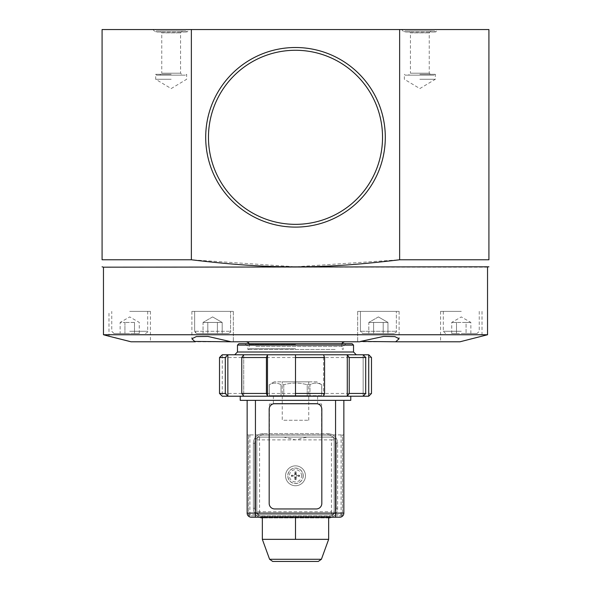 <?xml version="1.0" encoding="UTF-8"?>
<svg xmlns="http://www.w3.org/2000/svg" width="591" height="591" viewBox="0 0 591 591"><rect width="100%" height="100%" fill="white"/><g stroke="black" fill="none" stroke-linecap="round" stroke-linejoin="round"><path stroke-width="0.44" stroke-dasharray="2.96 2.22" d="M295.5 50.272A87.04 87.04 0 0 0 220.125 180.831A87.04 87.04 0 0 0 370.875 180.831A87.04 87.04 0 0 0 295.5 50.272A87.04 87.04 0 0 0 220.125 180.831A87.04 87.04 0 0 0 370.875 180.831A87.04 87.04 0 0 0 295.5 50.272A87.04 87.04 0 0 0 220.125 180.831A87.04 87.04 0 0 0 370.875 180.831A87.04 87.04 0 0 0 295.5 50.272M295.5 348.69L249.217 348.69L295.5 348.69M335.134 349.488L247.836 349.488L335.134 349.488M194.661 311.391L233.327 311.391L191.883 311.391L233.327 311.391L191.883 311.391L230.556 311.391L194.646 311.391L194.646 331.285L230.564 331.285L194.646 331.285C194.04 331.728 194.779 332.467 196.855 333.494L228.355 333.494L196.855 333.494L228.355 333.494L196.855 333.494L194.646 331.285L194.646 311.391M360.444 311.391L399.117 311.391L357.673 311.391L399.117 311.391L360.436 311.391L360.436 331.285L396.354 331.285L360.436 331.285L396.354 331.285L360.436 331.285L362.645 333.494L394.145 333.494L362.645 333.494L394.145 333.494L362.645 333.494L360.436 331.285L360.436 311.391M461.29 311.391L440.561 311.391L461.29 311.391M129.71 311.391L150.439 311.391L129.71 311.391M231.17 341.783L233.327 341.783L231.17 341.783L207.278 336.405L196.131 336.611L191.89 338.761L195.34 341.783L395.66 341.783L399.11 338.761L394.655 336.582L383.057 336.449L359.83 341.783M459.99 341.783L482.012 336.227L459.99 341.783L395.66 341.783M131.01 341.783L195.34 341.783M129.71 341.435L108.988 336.227L108.988 311.391M103.462 334.75L487.538 334.75M207.818 333.494L222.179 333.494L203.038 333.494L217.392 333.494L203.038 333.494L207.818 333.494L207.818 322.442L203.038 322.442L207.818 322.442L207.818 333.494L207.818 322.442L217.392 322.442L207.818 322.442L217.392 322.442L217.392 333.494L222.179 333.494L222.179 322.442L217.392 322.442L217.392 333.494L217.392 322.442L222.179 322.442L217.392 322.442L222.179 322.442L212.605 316.916L222.179 322.442L222.179 333.494L217.392 333.494L217.392 322.442L203.038 322.442L203.038 333.494L203.038 322.442L207.818 322.442L207.818 333.494M461.29 333.494L477.04 333.494L461.29 333.494M456.503 333.494L470.857 333.494L451.716 333.494L456.503 333.494L456.503 322.442L451.716 322.442L456.503 322.442L456.503 333.494M470.857 333.494L470.857 322.442L461.29 316.916L451.716 322.442L451.716 333.494M466.07 322.442L456.503 322.442L466.07 322.442L466.07 333.494L466.07 322.442L470.857 322.442L466.07 322.442M373.608 333.494L387.962 333.494L368.821 333.494L383.182 333.494L368.821 333.494L373.608 333.494L373.608 322.442L368.821 322.442L373.608 322.442L373.608 333.494L373.608 322.442L383.182 322.442L373.608 322.442L383.182 322.442L383.182 333.494L387.962 333.494L387.962 322.442L383.182 322.442L383.182 333.494L383.182 322.442L387.962 322.442L383.182 322.442L387.962 322.442L378.395 316.916L387.962 322.442L387.962 333.494L383.182 333.494L383.182 322.442L368.821 322.442L368.821 333.494L368.821 322.442L373.608 322.442L373.608 333.494M102.08 29.55L102.08 259.774L191.366 259.774L191.366 29.55L102.08 29.55M399.634 259.774L399.634 29.55L488.92 29.55L488.92 259.774L399.634 259.774L295.5 266.807L191.366 259.774M487.538 267.176L103.462 267.176M419.839 79.283L435.316 79.283L419.839 79.283M171.161 79.283L155.684 79.283L171.161 79.283M399.634 29.55L191.366 29.55M295.5 47.509A89.802 89.802 0 0 1 373.268 182.213A89.802 89.802 0 0 1 217.732 182.213A89.802 89.802 0 0 1 295.5 47.509M171.161 74.311L155.684 74.311L171.161 74.311M156.512 30.931L185.803 30.931L156.512 30.931L155.411 32.04L186.911 32.04L155.411 32.04L152.921 29.55L189.393 29.55L152.921 29.55M419.839 74.311L435.316 74.311L419.839 74.311M419.839 29.55L438.079 29.55L419.839 29.55M405.197 30.931L434.488 30.931L405.197 30.931L404.089 32.04L435.589 32.04L404.089 32.04L401.607 29.55M159.829 30.931L182.486 30.931L159.829 30.931L161.764 32.867L180.558 32.867L161.764 32.867L161.764 73.21L180.558 73.21L161.764 73.21L159.829 75.138L182.486 75.138L159.829 75.138M156.512 75.138L185.803 75.138L156.512 75.138L155.684 74.311L155.684 79.283L171.161 88.584L186.63 79.283L186.63 74.311L185.803 75.138M408.514 30.931L431.171 30.931L408.514 30.931L410.442 32.867L429.236 32.867L410.442 32.867L410.442 73.21L429.236 73.21L410.442 73.21L408.514 75.138L431.171 75.138L408.514 75.138M405.197 75.138L434.488 75.138L405.197 75.138L404.37 74.311L404.37 79.283L419.839 88.584L435.316 79.283L435.316 74.311L434.488 75.138M134.497 322.442L124.93 322.442L134.497 322.442L134.497 333.494L124.93 333.494L139.284 333.494L134.497 333.494L134.497 322.442M139.284 333.494L139.284 322.442L129.71 316.916L120.143 322.442L124.93 322.442L120.143 322.442L120.143 333.494L124.93 333.494L120.143 333.494M124.93 322.442L124.93 333.494L124.93 322.442M129.71 333.494L113.96 333.494L129.71 333.494M316.296 403.675A5.526 5.526 0 0 1 321.822 409.201L321.822 503.421A5.526 5.526 0 0 1 316.296 508.954L274.704 508.954A5.526 5.526 0 0 1 269.178 503.421L269.178 409.201A5.526 5.526 0 0 1 274.704 403.675L316.296 403.675M295.5 517.243L328.655 517.243L262.345 517.243L295.5 517.243L295.5 539.347L328.655 539.347L328.655 517.243M262.345 517.243L262.345 539.347L295.5 539.347M272.71 561.45L295.5 561.45M343.851 434.902L343.851 513.099A4.144 4.144 0 0 1 339.707 517.243L251.293 517.243A4.144 4.144 0 0 1 247.149 513.099L247.149 400.358L343.851 400.358L247.149 400.358L343.851 400.358L343.851 434.902L342.47 434.902L342.47 514.48A1.381 1.381 0 0 1 341.088 515.862L249.912 515.862A1.381 1.381 0 0 1 248.53 514.48L248.53 434.902L249.912 434.902L249.912 514.48L341.088 514.48L341.088 434.902L342.47 434.902L248.53 434.902L248.53 514.48A1.381 1.381 0 0 0 249.912 515.862L341.088 515.862A1.381 1.381 0 0 0 342.47 514.48L342.47 434.902M248.53 434.902L247.149 434.902M341.088 434.902L249.912 434.902M343.851 400.358L350.766 400.358M240.234 400.358L247.149 400.358M274.505 396.214L350.766 396.214L274.505 396.214M253.569 343.718L345.927 343.718L253.569 343.718M255.866 346.481L343.164 346.481L255.866 346.481M352.147 343.718L238.853 343.718M368.725 396.214L363.147 396.214L363.147 354.77L347.279 354.77L349.229 357.533L349.229 393.451L347.279 396.214L323.521 396.214L323.521 354.77L295.5 354.77L295.5 396.214L295.5 354.77L243.721 354.77L241.771 357.533L241.771 393.451L243.721 396.214L243.721 354.77L222.275 354.77L222.275 396.214L227.853 396.214L227.853 354.77L225.297 357.533L225.297 393.451L227.853 396.214L243.721 396.214L243.721 354.77M349.229 393.451L324.577 393.451L323.521 396.214L295.5 396.214L295.5 354.77M324.577 393.451L324.577 357.533L323.521 354.77L323.521 396.214M295.5 396.214L267.479 396.214L267.479 354.77L266.423 357.533L266.423 393.451L267.479 396.214L243.721 396.214M363.147 354.77L363.147 396.214L365.703 393.451L365.703 357.533L363.147 354.77L368.725 354.77M371.488 393.451L365.703 393.451M241.771 393.451L225.297 393.451M349.229 357.533L324.577 357.533M371.488 357.533L365.703 357.533M241.771 357.533L225.297 357.533M363.147 396.214L347.279 396.214L347.279 354.77L323.521 354.77M295.5 393.451L266.423 393.451M295.5 357.533L266.423 357.533M244.955 354.77L356.292 354.77L244.955 354.77M353.529 345.1L237.471 345.1M336.257 508.26A8.289 8.289 0 0 1 327.968 516.549A8.289 8.289 0 0 0 336.257 508.26L336.257 443.324L336.257 508.26L337.638 508.26A9.67 9.67 0 0 1 327.968 517.93L263.032 517.93L327.968 517.93A9.67 9.67 0 0 0 328.655 517.908A9.67 9.67 0 0 1 327.968 517.93L327.968 516.549L327.968 517.93A9.67 9.67 0 0 0 337.638 508.26L337.638 443.324L337.638 508.26L336.257 508.26M327.968 435.035A8.289 8.289 0 0 1 336.257 443.324A8.289 8.289 0 0 0 327.968 435.035L263.032 435.035L327.968 435.035L327.968 433.654A9.67 9.67 0 0 1 337.638 443.324A9.67 9.67 0 0 0 327.968 433.654L263.032 433.654L327.968 433.654L327.968 435.035M254.743 443.324A8.289 8.289 0 0 1 263.032 435.035A8.289 8.289 0 0 0 254.743 443.324L254.743 508.26L254.743 443.324L253.362 443.324L253.362 508.26L253.362 443.324A9.67 9.67 0 0 1 263.032 433.654A9.67 9.67 0 0 0 253.362 443.324L254.743 443.324M257.55 514.48A8.289 8.289 0 0 1 254.743 508.26A8.289 8.289 0 0 0 263.032 516.549L327.968 516.549L263.032 516.549L263.032 517.93A9.67 9.67 0 0 1 253.362 508.26A9.67 9.67 0 0 0 259.442 517.243A9.67 9.67 0 0 1 253.362 508.26A9.67 9.67 0 0 0 263.032 517.93A9.67 9.67 0 0 1 262.345 517.908A9.67 9.67 0 0 0 263.032 517.93L263.032 516.549A8.289 8.289 0 0 1 257.55 514.48M307.187 437.111L269.385 437.111L283.813 437.111L295.5 439.874L307.187 437.111L331.418 437.111A2.763 2.763 0 0 1 334.181 439.874L334.181 511.717A2.763 2.763 0 0 1 331.418 514.48L259.582 514.48A2.763 2.763 0 0 1 256.819 511.717L256.819 439.874A2.763 2.763 0 0 1 259.582 437.111L283.813 437.111M259.582 437.111L331.418 437.111A2.763 2.763 0 0 1 334.181 439.874L334.181 511.717A2.763 2.763 0 0 1 331.418 514.48L259.582 514.48A2.763 2.763 0 0 1 256.819 511.717L256.819 439.874A2.763 2.763 0 0 1 259.582 437.111L259.582 511.717L331.418 511.717L331.418 439.874L256.819 439.874A2.763 2.763 0 0 1 259.582 437.111M285.556 475.792A9.944 9.944 0 0 0 300.472 484.406A9.944 9.944 0 0 0 300.472 467.178A9.944 9.944 0 0 0 285.556 475.792A9.944 9.944 0 0 1 300.472 467.178A9.944 9.944 0 0 1 300.472 484.406A9.944 9.944 0 0 1 285.556 475.792M317.603 403.956L273.397 403.956L317.603 403.956L317.603 395.66L273.397 395.66L317.603 395.66M321.615 403.956L269.385 403.956L321.615 403.956L321.615 437.111M282.239 381.845L308.761 381.845L282.239 381.845L282.239 420.253L308.761 420.253L282.239 420.253M316.776 381.845L274.224 381.845L316.776 381.845L321.748 384.719L321.748 395.66M283.776 384.719L283.776 395.66L281.02 395.66L283.776 395.66L283.776 384.719L281.02 384.719C277.113 382.576 273.205 382.576 269.297 384.719L269.297 384.719C273.205 382.576 277.113 382.576 281.02 384.719L283.776 384.719C291.592 382.576 299.408 382.576 307.224 384.719C299.408 382.576 291.592 382.576 283.776 384.719M281.02 395.66L281.02 384.719L281.02 395.66L269.252 395.66L269.297 384.719L269.297 395.66L281.02 395.66M307.224 384.719L309.98 384.719C313.887 382.576 317.795 382.576 321.703 384.719C317.795 382.576 313.887 382.576 309.98 384.719L307.224 384.719L307.224 395.66L307.224 384.719M309.98 395.66L307.224 395.66L309.98 395.66L309.98 384.719L309.98 395.66L321.703 395.66L321.703 384.719L321.703 395.66L309.98 395.66M283.776 395.66L307.224 395.66L283.776 395.66M331.558 517.243A9.67 9.67 0 0 0 337.638 508.26A9.67 9.67 0 0 1 331.558 517.243M303.235 475.792A7.735 7.735 0 0 0 291.629 469.091A7.735 7.735 0 0 0 291.629 482.492A7.735 7.735 0 0 0 303.235 475.792M296.047 471.766L295.84 473.554A2.268 2.268 0 0 0 295.16 473.554L294.953 471.766A4.063 4.063 0 0 1 296.047 471.766A13.807 1.204 -92.3 0 1 296.202 474.529L296.763 475.09A13.807 1.204 -177.7 0 1 299.526 475.253L297.738 475.452A2.268 2.268 0 0 1 297.738 476.132L296.748 476.132L295.832 477.04L296.047 479.818A4.063 4.063 0 0 1 294.953 479.818A13.807 1.204 87.7 0 1 294.798 477.055L294.237 476.494A13.807 1.204 2.3 0 1 291.474 476.339L293.262 476.132A2.268 2.268 0 0 1 293.262 475.452L294.252 475.46L295.168 474.543L295.16 473.554M294.953 479.818L295.168 477.04L294.252 476.132L293.262 476.132M295.16 478.03A2.268 2.268 0 0 0 295.84 478.03M295.84 473.554L295.832 474.543L296.748 475.46L297.738 475.452M293.262 475.452L291.474 475.253A13.807 1.204 177.7 0 1 294.237 475.09L294.798 474.529A13.807 1.204 92.3 0 1 294.953 471.766M297.738 476.132L299.526 476.339A13.807 1.204 -2.3 0 1 296.763 476.494L296.202 477.055A13.807 1.204 -87.7 0 1 296.047 479.818M301.595 475.792A6.095 6.095 0 0 0 292.449 470.517A6.095 6.095 0 0 0 292.449 481.074A6.095 6.095 0 0 0 301.595 475.792M295.5 344.546L249.217 344.546L295.5 344.546M461.29 331.285L443.324 331.285L461.29 331.285M129.71 331.285L147.676 331.285L129.71 331.285M269.592 559.271L321.408 559.271M249.912 515.862L249.912 514.48L248.53 514.48M342.47 514.48L341.088 514.48L341.088 515.862M353.529 352.007L237.471 352.007M259.582 514.48A2.763 2.763 0 0 1 256.819 511.717L259.582 511.717L259.582 514.48M331.418 514.48L331.418 511.717L334.181 511.717M334.181 439.874L331.418 439.874L331.418 437.111M254.743 508.26L253.362 508.26L254.743 508.26M337.638 443.324L336.257 443.324L337.638 443.324A9.67 9.67 0 0 0 327.968 433.654M263.032 433.654L263.032 435.035L263.032 433.654A9.67 9.67 0 0 0 253.362 443.324M294.237 475.09L294.252 475.46M294.798 477.055L295.168 477.04M294.798 474.529L295.168 474.543M296.202 474.529L295.832 474.543M296.202 477.055L295.832 477.04M296.763 475.09L296.748 475.46M303.139 475.792A7.639 7.639 0 0 1 291.681 482.411A7.639 7.639 0 0 1 291.681 469.18A7.639 7.639 0 0 1 303.139 475.792M291.474 476.339A4.063 4.063 0 0 1 291.474 475.253M299.526 475.253A4.063 4.063 0 0 1 299.526 476.339M296.047 472.054A3.782 3.782 0 0 0 294.953 472.054M291.762 475.245A3.782 3.782 0 0 0 291.762 476.339M294.953 479.53A3.782 3.782 0 0 0 296.047 479.53M299.238 476.339A3.782 3.782 0 0 0 299.238 475.245M249.092 343.718L249.217 348.69L247.836 349.488L247.836 346.481L245.073 343.718M341.908 343.718L341.783 348.69L343.164 349.488L343.164 346.481L345.927 343.718M191.883 311.391L191.883 338.761L191.883 311.391M233.327 311.391L233.327 341.783L233.327 311.391M357.673 311.391L357.673 341.783L357.673 311.391M399.117 311.391L399.117 338.761L399.117 311.391M440.561 311.391L440.561 341.783M482.012 311.391L482.012 336.227M150.439 311.391L150.439 341.783M230.564 331.285C230.616 332.216 229.877 332.955 228.355 333.494C230.438 332.46 231.177 331.721 230.564 331.285L230.564 311.391L230.564 331.285M212.605 316.916L203.038 322.442L212.605 316.916M443.324 311.391L443.324 331.285L445.54 333.494M479.249 311.391L479.249 331.285L477.04 333.494M396.354 331.285C397.078 331.499 396.339 332.238 394.145 333.494C396.339 332.238 397.078 331.499 396.354 331.285L396.354 311.391L396.354 331.285M378.395 316.916L368.821 322.442L378.395 316.916M185.803 30.931L186.911 32.04L189.393 29.55M434.488 30.931L435.589 32.04L438.079 29.55M182.486 30.931L180.558 32.867L180.558 73.21L182.486 75.138M431.171 30.931L429.236 32.867L429.236 73.21L431.171 75.138M145.46 333.494C147.661 332.238 148.4 331.499 147.676 331.285L147.676 311.391M113.96 333.494L111.751 331.285L111.751 311.391M269.385 437.111L269.385 403.956M273.397 403.956L273.397 395.66M274.224 381.845L269.252 384.719L269.252 395.66M308.761 420.253L308.761 381.845"/><path stroke-width="0.89" d="M194.661 341.435L191.89 338.761L196.345 336.582L207.943 336.449L231.17 341.783L194.661 341.435M360.451 341.435L383.722 336.405L394.869 336.611L399.11 338.761L395.66 341.783L360.451 341.435M395.66 341.783L459.99 341.783L487.538 334.75L103.462 334.75L103.462 267.176L488.92 266.807M195.34 341.783L131.01 341.783L108.988 336.227L129.71 341.435M359.83 341.783L231.17 341.783M191.366 259.774L191.366 29.55L102.08 29.55L102.08 259.774C102.08 269.237 102.08 269.237 102.08 259.774C102.08 269.237 102.08 269.237 102.08 259.774L191.366 259.774C269.806 269.237 321.194 269.237 399.634 259.774L488.92 259.774C488.92 269.237 488.92 269.237 488.92 259.774C488.92 269.237 488.92 269.237 488.92 259.774L488.92 29.55L399.634 29.55L399.634 259.774M191.366 29.55L399.634 29.55M295.5 47.509A89.802 89.802 0 0 0 217.732 182.213A89.802 89.802 0 0 0 373.268 182.213A89.802 89.802 0 0 0 295.5 47.509M295.5 50.272A87.04 87.04 0 0 1 370.875 180.831A87.04 87.04 0 0 1 220.125 180.831A87.04 87.04 0 0 1 295.5 50.272M321.822 409.201A5.526 5.526 0 0 0 316.296 403.675L274.704 403.675A5.526 5.526 0 0 0 269.178 409.201L269.178 503.421A5.526 5.526 0 0 0 274.704 508.954L316.296 508.954A5.526 5.526 0 0 0 321.822 503.421L321.822 409.201M295.5 539.347L262.345 539.347L269.592 559.271L321.408 559.271L328.655 539.347L295.5 539.347L295.5 517.243M328.655 539.347L328.655 517.243M262.345 539.347L262.345 517.243M295.5 561.45L318.29 561.45L272.71 561.45L269.592 559.271M255.438 517.243L255.438 400.358L335.562 400.358L335.562 513.099L247.149 513.099A4.144 4.144 0 0 0 251.293 517.243L339.707 517.243A4.144 4.144 0 0 0 343.851 513.099L343.851 400.358L335.562 400.358M255.438 400.358L247.149 400.358L247.149 513.099A4.144 4.144 0 0 0 251.293 517.243M350.766 396.214L350.766 400.358L343.851 400.358M247.149 400.358L240.234 400.358L240.234 396.214M237.471 345.1L238.853 343.718L352.147 343.718L353.529 345.1L237.471 345.1L237.471 352.007L353.529 352.007L356.292 354.77M243.721 396.214L227.853 396.214L225.297 393.451L225.297 357.533L227.853 354.77L222.275 354.77L219.512 357.533L219.512 393.451L222.275 396.214L227.853 396.214L227.853 354.77L243.721 354.77L241.771 357.533L241.771 393.451L243.721 396.214L267.479 396.214L267.479 354.77L295.5 354.77L295.5 396.214L347.279 396.214L347.279 354.77L349.229 357.533L349.229 393.451L347.279 396.214L368.725 396.214L368.725 354.77L371.488 357.533L371.488 393.451L368.725 396.214M241.771 393.451L266.423 393.451L267.479 396.214L295.5 396.214M266.423 393.451L266.423 357.533L267.479 354.77L243.721 354.77M323.521 396.214L324.577 393.451L324.577 357.533L323.521 354.77L368.725 354.77M363.147 396.214L365.703 393.451L365.703 357.533L363.147 354.77M349.229 393.451L365.703 393.451M295.5 393.451L324.577 393.451M219.512 393.451L225.297 393.451M349.229 357.533L365.703 357.533M295.5 357.533L324.577 357.533M241.771 357.533L266.423 357.533M219.512 357.533L225.297 357.533M295.5 354.77L323.521 354.77M259.442 517.243A9.67 9.67 0 0 0 262.345 517.908A9.67 9.67 0 0 1 259.442 517.243M328.655 517.908A9.67 9.67 0 0 0 331.558 517.243A9.67 9.67 0 0 1 328.655 517.908M335.562 517.243L335.562 513.099L343.851 513.099M108.988 336.227L103.462 334.75M249.092 343.718L248.626 342.832L246.454 341.783M341.908 343.718L342.374 342.832L344.546 341.783M487.538 334.75L487.538 267.176M103.462 267.176L102.08 266.807M321.408 559.271L318.29 561.45M237.471 352.007L234.708 354.77M353.529 352.007L353.529 345.1"/></g></svg>
